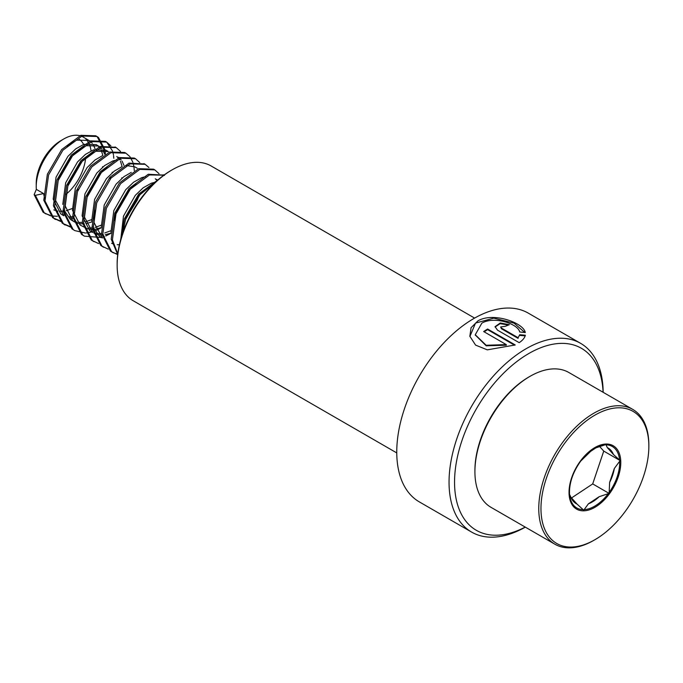 <?xml version="1.0" encoding="UTF-8"?>
<svg xmlns="http://www.w3.org/2000/svg" width="683" height="683" viewBox="0 0 683 683"><rect width="100%" height="100%" fill="white"/><g stroke="black" fill="none" stroke-linecap="round" stroke-linejoin="round"><path stroke-width="1.02" d="M525.321 527.139A108.981 62.921 -60 0 1 471.62 532.091A108.981 62.921 -60 0 1 454.912 444.761A108.981 62.921 -60 0 1 526.106 348.731A108.981 62.921 -60 0 1 580.593 343.327A108.981 62.921 -60 0 1 603.157 392.315M506.265 344.599L486.142 345.265L475.266 334.747L481.848 323.17C493.963 315.845 518.218 323.827 519.686 331.972L525.278 332.57C523.844 322.957 493.228 311.679 477.887 320.89L471.074 327.695L469.844 336.249L475.59 345.111L487.303 349.85L515.238 344.966L487.619 329.018A108.981 62.921 -60 0 0 483.658 331.545L506.265 344.599L506.308 345.205L486.219 345.811L475.308 335.012M471.62 532.091L419.328 501.894A108.981 62.921 -60 0 1 402.62 414.572A108.981 62.921 -60 0 1 473.814 318.543A108.981 62.921 -60 0 1 528.3 313.138L580.593 343.327M525.236 527.088A105.088 60.676 -60 0 1 454.571 480.098A105.088 60.676 -60 0 1 528.855 353.495A105.088 60.676 -60 0 1 603.08 392.264M396.763 452.914L133.262 300.785A77.845 44.941 -60 0 1 117.143 265.149L117.143 263.877A76.283 44.045 -60 0 1 171.083 170.451L172.184 169.819A77.845 44.941 -60 0 1 211.107 165.96L474.6 318.09M117.143 265.149A77.845 44.941 -60 0 1 172.184 169.819L171.083 170.451M519.72 334.73L518.132 337.718L501.467 328.096L500.648 326.952L505.411 326.278A108.981 62.921 -60 0 1 509.322 324.715L500.306 322.974L495.055 326.687L497.514 330.154L519.2 342.67C522.726 340.296 524.766 337.803 525.329 335.208L519.72 334.73L518.132 337.718M518.098 338.375L501.433 328.754L500.648 326.952M508.511 325.023L500.076 323.665L495.064 327.012M525.236 335.882L519.652 335.396M524.868 332.527L514.034 323.136L493.783 318.15L475.522 323.093L469.895 336.488M514.623 345.231L487.628 329.65L487.619 329.018M484.17 331.844A108.196 62.469 -60 0 1 487.628 329.65M569.485 491.427L569.451 494.176L570.911 497.241A32.058 18.509 120 0 0 576.99 504.054L583.752 510.192L588.387 503.832A32.058 18.509 120 0 0 599.17 496.695L609.108 493.399L609.629 482.429A32.058 18.509 120 0 0 614.333 468.478L620.164 460.581L613.402 454.443A32.058 18.509 120 0 0 607.324 447.63L605.864 444.556L595.926 447.852A32.058 18.509 120 0 0 593.348 449.013M592.392 449.645A35.499 20.499 120 0 0 580.943 460.794L580.004 462.075A35.499 20.499 120 0 0 569.485 491.734A35.499 20.499 120 0 0 569.52 493.194M580.943 460.794L580.004 462.075M599.631 536.753A76.283 44.045 120 0 0 648.85 446.289A76.283 44.045 120 0 0 590.189 418.107A76.283 44.045 120 0 0 541.021 511.277A76.283 44.045 120 0 0 594.91 539.715A76.283 44.045 120 0 0 599.631 536.753M648.85 446.289L648.85 445.017A77.845 44.941 120 0 0 632.731 409.382A77.845 44.941 120 0 0 588.994 416.263A77.845 44.941 120 0 0 542.08 484.93A77.845 44.941 120 0 0 554.886 544.206A77.845 44.941 120 0 0 593.809 540.355L594.91 539.715M632.731 409.382L568.879 372.517A77.845 44.941 120 0 0 529.957 376.376A77.845 44.941 120 0 0 525.142 379.398A77.845 44.941 120 0 0 474.916 471.714A77.845 44.941 120 0 0 491.034 507.349L554.886 544.206M529.957 376.376L528.855 377.016A76.283 44.045 120 0 0 524.134 379.979A76.283 44.045 120 0 0 474.916 470.442L474.916 471.714M155.417 182.173L151.327 183.223L143.217 187.774L135.345 195.287L123.478 216.144L120.789 239.246M143.917 190.523L137.753 196.678L125.885 217.527L122.786 232.869M152.309 185.187L145.624 189.165M145.573 176.649L141.688 177.665L133.586 182.216L125.715 189.72L113.839 210.577L110.953 232.186M135.994 183.599L128.122 191.112L116.247 211.969L113.899 220.831M157.175 180.585L155.272 178.767M157.671 180.15L156.518 179.39M131.273 172.406L123.947 176.649L116.076 184.162L104.209 205.02L101.315 226.628M111.611 243.268L113.122 243.874M117.211 244.693L119.397 244.745M121.642 166.848L114.317 171.091L106.446 178.605L94.578 199.453L91.684 221.061M92.982 226.978L99.334 236.147L102.382 238.017M94.63 209.707L94.126 222.743L102.373 237.983M139.648 195.065L139.87 194.322M137.257 168.266L134.85 166.874L126.304 165.525M116.673 159.967L112.797 160.983L104.687 165.525L96.815 173.038L84.948 193.895L82.088 215.794L89.704 230.589L92.751 232.459M93.853 232.749L96.448 233.39M97.951 233.577L101.571 233.518M104.721 232.971L110.817 230.752M107.094 166.917L99.223 174.43L87.356 195.287L84.496 217.185L92.743 232.416M93.955 233.142L97.421 234.482M98.856 234.781L101.776 235.02M102.877 234.995L103.577 234.943M105.31 234.73L110.928 233.151M102.373 155.724L95.057 159.967L87.185 167.48L75.309 188.337L72.458 210.236L80.073 225.023L87.791 228.925M88.32 228.011L91.94 227.96M95.082 227.405L101.178 225.194M89.225 229.223L92.145 229.462M93.238 229.428L93.947 229.386M95.68 229.164L101.289 227.584M122.112 166.541L120.473 161.197M119.687 159.779L119.047 158.857M118.321 157.969L116.742 156.527M123.964 165.44L122.095 161.171M121.207 159.924L119.884 158.524M118.91 157.739L117.988 157.141M64.082 210.296L70.434 219.465L74.251 221.779L72.842 220.857L65.235 206.061L68.087 184.162L79.954 163.305L87.834 155.801L95.936 151.25L108.358 151.583L105.95 150.192L93.528 149.859L85.426 154.409L77.546 161.914L65.679 182.771L62.785 204.379M74.592 221.625L77.188 222.274M78.682 222.453L82.31 222.393M85.452 221.847L91.548 219.636M74.686 222.018L78.161 223.358M79.595 223.657L82.515 223.896M83.608 223.87L84.316 223.819M86.041 223.606L91.659 222.026M110.757 178.383L110.979 177.64M101.938 148.8L96.32 144.634L83.898 144.301L75.787 148.843L67.916 156.356L56.049 177.213L53.189 199.112L60.804 213.907L62.213 214.821M69.051 216.887L73.79 216.69M98.728 146.025L86.306 145.692L78.195 150.234L70.323 157.747L58.456 178.605L55.596 200.503L63.843 215.734M69.956 218.099L73.977 218.312M102.851 155.417L101.204 150.072M100.418 148.655L99.786 147.733M99.052 146.845L97.481 145.402M104.704 154.315L102.826 150.047M92.307 143.242L90.293 141.261L83.206 137.061A38.922 22.471 120 0 0 63.75 138.99A38.922 22.471 120 0 0 61.342 140.502A38.922 22.471 120 0 0 36.225 186.655A38.922 22.471 120 0 0 36.336 189.379L34.15 194.646L35.354 195.338L43.558 193.554L44.822 199.171M53.82 209.903L57.918 211.149M59.421 211.329L64.373 211.09M66.191 210.723L72.287 208.511M89.097 140.459L76.675 140.126L66.857 146.034M43.558 193.554L36.336 189.379M63.75 138.99L61 140.578A35.029 20.225 120 0 0 58.832 141.944A35.029 20.225 120 0 0 36.225 183.479L36.225 186.655M77.503 190.352A38.922 22.471 120 0 0 78.357 189.276M91.044 150.917A38.922 22.471 120 0 0 89.541 144.787M88.799 143.157A38.922 22.471 120 0 0 86.032 139.255M95.065 148.757L93.195 144.489M65.457 194.74A35.029 20.225 120 0 0 85.657 157.611M83.591 144.412A35.029 20.225 120 0 0 79.305 139.349M35.354 195.338L44.233 212.823L50.44 215.76M51.148 215.922L57.346 216.306M63.126 215.23L64.672 214.735M105.395 153.94L105.071 150.328M104.977 149.688L98.437 137.471L96.995 136.506L82.062 136.019L62.87 150.251L48.57 174.959L44.984 200.896L53.863 218.389L60.778 221.488M110.868 145.863L106.625 142.073L91.693 141.577L72.5 155.818L58.2 180.517L54.623 206.462L63.493 223.947L70.417 227.046M120.498 151.421L116.255 147.63L101.323 147.144L82.131 161.376L67.83 186.075L64.253 212.02L73.124 229.514L74.78 230.598L85.418 233.04M86.246 232.988L91.881 231.955M92.026 231.913L92.581 231.742M93.571 231.417L94.783 230.982M96.183 230.402L101.289 227.789M134.286 170.622L133.97 167.011M133.868 166.379L133.083 162.981M132.801 162.093L130.129 156.979M129.668 156.398L125.894 153.188L110.953 152.702L91.77 166.934L77.461 191.641L73.884 217.587L82.763 235.072L84.41 236.156L101.511 237.513M101.656 237.471L102.211 237.308M103.201 236.984L104.414 236.54M105.822 235.968L110.919 233.355M139.759 162.545L135.524 158.755L120.592 158.26L101.4 172.5L87.1 197.199L83.514 223.145L92.393 240.629L98.6 243.566M148.928 167.514L145.155 164.313L130.222 163.826L111.03 178.058L96.73 202.757L93.153 228.703L102.023 246.196L108.238 249.124M159.028 173.67L154.785 169.879L139.853 169.384L120.66 183.625L106.36 208.324L102.783 234.269L111.653 251.754L117.698 254.639M163.903 175.155L149.483 174.95L130.299 189.182L115.99 213.881L112.413 239.827L117.783 253.922M155.604 182.011L139.93 194.74L125.629 219.448L122.001 235.234M34.15 194.646L43.029 212.131L45.881 213.916M45.291 213.548L49.944 215.23M102.441 167.344L102.621 166.661M104.166 152.727L103.936 150.132M103.807 149.244L97.234 136.779L95.791 135.815L80.859 135.319L61.666 149.56L47.366 174.259L43.78 200.204L52.659 217.689L60.3 220.933M110.1 179.159L110.441 178.212M112.08 172.901L112.251 172.218M113.796 158.294L113.566 155.698M113.446 154.802L112.883 152.096M112.618 151.165L106.872 142.337L105.421 141.372L90.489 140.886L71.297 155.118L56.996 179.825L53.411 205.762L62.29 223.256L69.931 226.491M121.711 178.468L121.89 177.776M115.649 147.297L100.119 146.444L80.927 160.684L66.627 185.383L63.049 211.329L71.92 228.814L74.78 230.598M115.734 213.506L116.443 212.661M125.894 153.188L124.69 152.497L109.75 152.01L90.557 166.242L76.257 190.941L72.68 216.887L81.559 234.38L83.821 235.797M126.073 218.219L137.206 200.23L138.99 195.842M135.524 158.755L134.32 158.055L119.388 157.568L100.196 171.8L85.896 196.508L82.31 222.445L91.189 239.938L94.049 241.714M144.548 163.98L129.019 163.126L109.826 177.367L95.526 202.066L91.94 228.011L100.819 245.496L103.082 246.922M154.785 169.879L153.581 169.179L138.649 168.692L119.457 182.924L105.156 207.623L101.579 233.569L110.45 251.062L113.31 252.838M112.712 252.479L117.741 254.23M163.809 175.104L148.279 174.25L129.087 188.491L114.787 213.19L111.209 239.135L117.707 254.52M158.157 179.723L138.726 194.049L124.426 218.748L120.549 240.109M587.943 453.145L595.926 447.852M576.99 504.054L570.911 497.241M599.17 496.695L588.387 503.832M571.534 497.941L592.69 483.923A35.951 20.755 120 0 0 592.699 483.914L603.746 451.104A35.951 20.755 120 0 0 603.746 451.096L599.606 446.46M620.164 460.581L603.746 451.096M609.108 493.399L592.699 483.914M614.333 468.478L609.629 482.429M607.324 447.63L613.402 454.443M501.433 328.754L501.467 328.096M597.173 505.89A36.6 21.13 -60 0 1 569.127 494.927A36.6 21.13 -60 0 1 592.648 448.97A36.6 21.13 -60 0 1 620.685 459.932A36.6 21.13 -60 0 1 597.173 505.89M584.187 509.629A35.499 20.499 120 0 0 596.78 504.848A35.499 20.499 120 0 0 608.229 493.698M569.605 494.458A35.499 20.499 120 0 0 583.162 509.646M604.984 444.864A35.499 20.499 120 0 0 594.586 448.261A35.499 20.499 120 0 0 592.443 449.602M609.168 492.417A35.499 20.499 120 0 0 619.652 461.298M619.566 460.035A35.499 20.499 120 0 0 606.017 444.846M475.342 335.268L475.266 334.747M594.586 448.261L592.417 449.627L580.781 461.042M569.485 491.734C569.699 481.763 573.276 471.774 580.243 461.776M62.213 214.829L63.852 215.768M96.995 136.506L95.791 135.815M55.519 219.474L54.316 218.773M106.625 142.073L105.421 141.372M65.15 225.031L63.946 224.34M116.255 147.63L115.051 146.939M84.41 236.156L83.206 235.464M145.155 164.313L143.951 163.621M103.679 247.28L102.476 246.58M164.424 175.437L163.22 174.746"/></g></svg>
